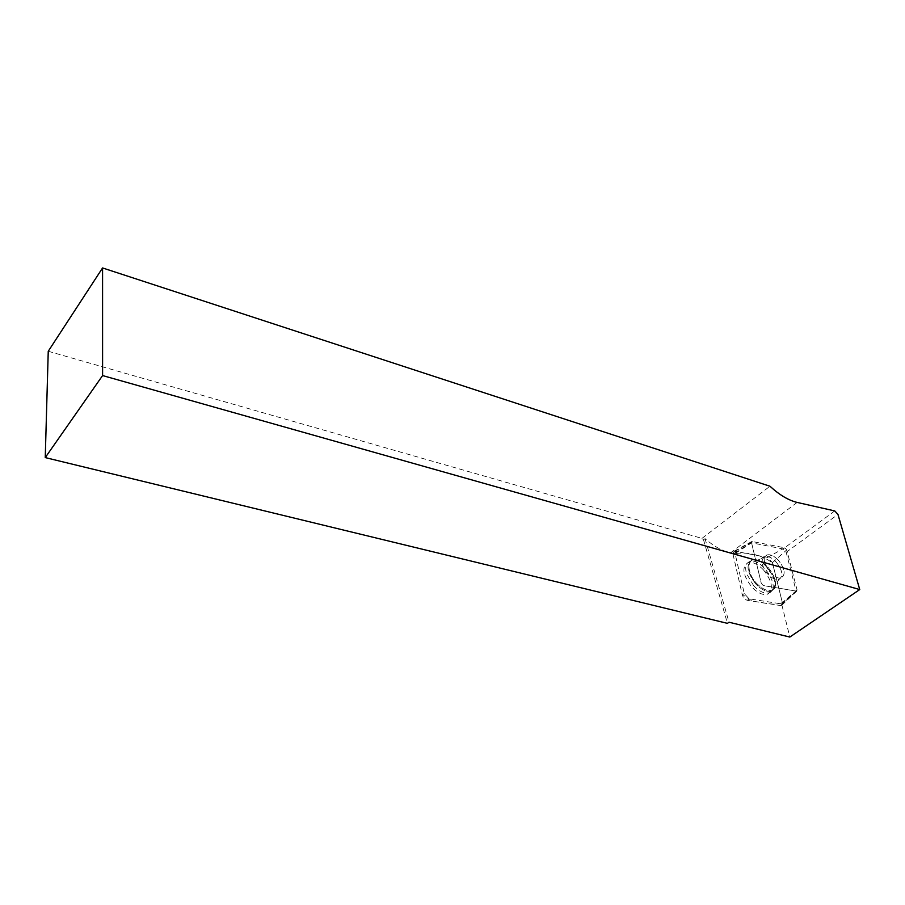 <?xml version="1.0" encoding="UTF-8"?>
<svg xmlns="http://www.w3.org/2000/svg" width="905" height="905" viewBox="0 0 905 905"><rect width="100%" height="100%" fill="white"/><g stroke="black" fill="none" stroke-linecap="round" stroke-linejoin="round"><path stroke-width="0.68" stroke-dasharray="4.53 3.39" d="M781.626 603.952L796.14 591.089L786.174 552.31L783.063 548.939L751.569 542.83L735.075 553.543L744.283 593.623L749.057 598.793L781.626 603.952L789.827 637.052M48.248 351.264L701.975 538.385L703.536 539.821L705.04 538.645C713.864 546.394 722.416 551.088 730.686 552.729L735.075 553.543M705.04 538.645L729.011 622.221M703.536 539.821L727.428 623.353M701.975 538.385L769.974 486.234M778.323 560.172C774.137 555.885 770.393 554.143 767.101 554.946C757.858 557.401 772.825 581.304 781.422 577.707C785.879 574.392 784.85 568.555 778.323 560.172C784.85 568.555 785.879 574.392 781.422 577.707C772.825 581.304 757.858 557.401 767.101 554.946C770.393 554.143 774.137 555.885 778.323 560.172M796.14 591.089L763.288 585.558L761.297 583.408L751.569 542.83M753.673 585.739L746.489 573.555C744.747 566.983 745.912 562.944 749.962 561.462C761.852 557.186 781.513 588.476 769.476 592.696C764.906 594.121 759.646 591.802 753.673 585.739M751.501 542.536L761.297 583.408L763.288 585.558L796.377 591.123L797.079 589.992L786.739 549.878L784.839 547.819L751.897 541.462L751.501 542.536L732.971 554.075L734.057 551.303L734.973 551.292L767.553 557.378L772.429 562.661L782.35 602.594L781.603 605.422L780.506 605.547L747.394 600.343C744.951 599.596 743.254 597.753 742.292 594.823L732.971 554.075M763.424 569.833C772.237 581.101 773.707 589.189 767.813 594.099C763.198 595.547 757.881 593.205 751.863 587.085C742.7 575.094 741.467 566.926 748.152 562.582C752.756 561.688 757.847 564.098 763.424 569.833M782.35 602.583C775.461 606.203 763.209 602.549 752.383 601.124L742.191 594.37L732.971 554.086C742.915 551.688 760.698 553.351 772.542 563.08L782.35 602.583M786.174 552.31L837.962 514.402M797.135 502.422L730.686 552.729M834.761 510.929L783.063 548.939M749.057 598.793L747.394 600.343M742.292 594.823L744.283 593.623M755.89 584.076C746.897 572.311 745.663 564.313 752.191 560.071C763.922 555.862 783.402 586.813 771.513 590.976C766.999 592.368 761.795 590.071 755.89 584.076C761.795 590.071 766.999 592.368 771.513 590.976C783.402 586.813 763.922 555.862 752.191 560.071C745.663 564.313 746.897 572.311 755.89 584.076M756.637 583.442C764.589 591.078 770.528 592.605 774.476 588.001C779.341 580.897 767.168 561.564 756.863 559.878C746.591 557.061 746.252 572.695 756.637 583.442C746.252 572.695 746.591 557.061 756.863 559.878C767.168 561.564 779.341 580.897 774.476 588.001C770.528 592.605 764.589 591.078 756.637 583.442M776.026 561.858C782.531 570.229 783.56 576.066 779.092 579.381C775.811 580.184 772.078 578.453 767.893 574.166C761.376 565.749 760.347 559.912 764.804 556.654C768.096 555.84 771.841 557.571 776.026 561.858C771.841 557.571 768.096 555.84 764.804 556.654C760.347 559.912 761.376 565.749 767.893 574.166C772.078 578.453 775.811 580.184 779.092 579.381C783.56 576.066 782.531 570.229 776.026 561.858M784.839 547.819L767.553 557.378M734.973 551.292L752.247 541.462M797.079 589.992L782.35 602.594M772.429 562.661L786.739 549.878M780.506 605.547L796.377 591.123M748.152 562.582L752.191 560.071L756.863 559.878C756.727 560.681 759.374 559.607 764.804 556.654L767.101 554.946L764.804 556.654C759.374 559.607 756.727 560.681 756.863 559.878L752.191 560.071L749.962 561.462M767.813 594.099L774.476 588.001C773.47 587.424 775.008 584.551 779.092 579.381L781.422 577.707L779.092 579.381C775.008 584.551 773.47 587.424 774.476 588.001L769.476 592.696M796.796 591.089L781.603 605.422M751.897 541.462L734.057 551.303"/><path stroke-width="1.36" d="M102.593 375.564L102.57 267.948L769.974 486.234C779.431 494.945 788.481 500.341 797.135 502.422L834.761 510.929L837.962 514.402L859.75 589.562L789.827 637.052L729.011 622.221L727.428 623.353L45.25 457.591L102.593 375.564L859.75 589.562M102.57 267.948L48.248 351.264L45.25 457.591"/></g></svg>
